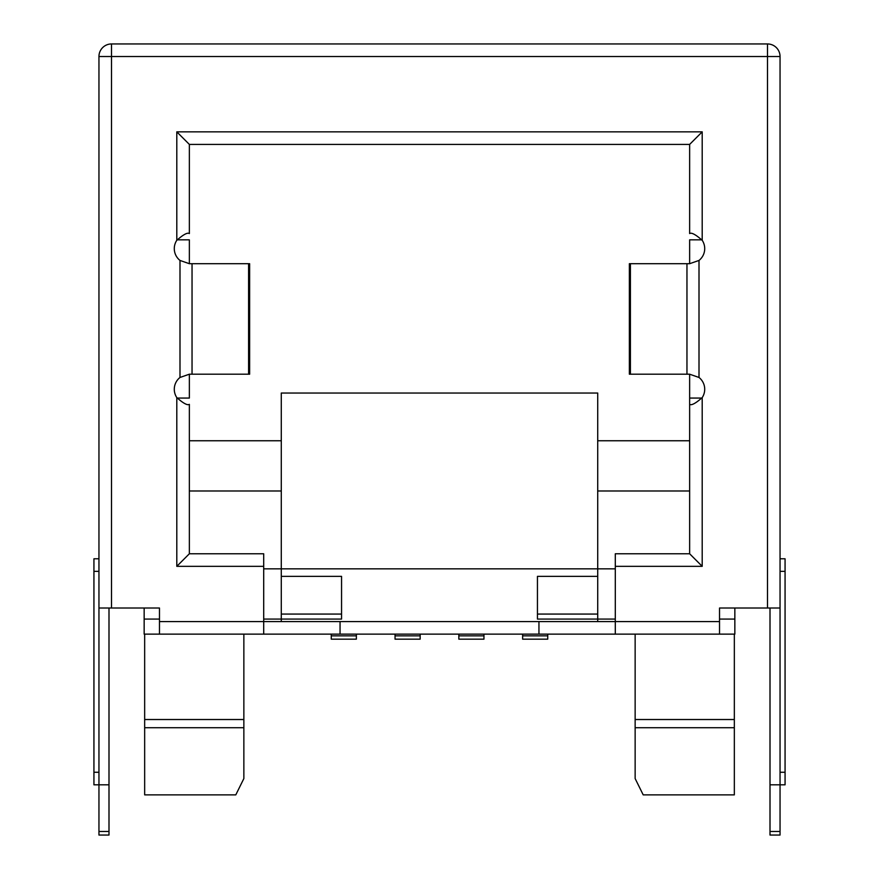 <?xml version="1.0" encoding="UTF-8"?>
<svg xmlns="http://www.w3.org/2000/svg" width="879" height="879" viewBox="0 0 879 879"><rect width="100%" height="100%" fill="white"/><g stroke="black" fill="none" stroke-linecap="round" stroke-linejoin="round"><path stroke-width="1.32" d="M780.047 608.015L767.488 608.015L767.488 56.509L98.953 56.509L98.953 784.826L93.932 784.826L93.932 558.791L98.953 558.791L98.953 56.509A12.559 12.559 0 0 1 111.512 43.95L767.488 43.95A12.559 12.559 0 0 1 780.047 56.509L780.047 835.05L770.004 835.05L770.004 831.457L780.047 831.457M780.047 558.791L785.068 558.791L785.068 784.826L770.004 784.826L770.004 831.457M189.359 144.409L189.359 233.561C187.524 232.298 183.337 234.539 176.8 240.297L176.8 131.85L189.359 144.409L689.641 144.409L689.641 233.561C691.498 232.309 695.685 234.55 702.2 240.297A15.064 15.064 0 0 1 699.003 260.437L699.003 377.465L689.641 374.201L689.641 398.066L701.881 398.066M177.118 239.846L189.359 239.846L189.359 263.7L192.04 263.7L192.04 374.201L189.359 374.201L179.997 377.465L179.997 260.437A15.064 15.064 0 0 1 176.8 240.297M176.8 566.329L189.359 553.77L263.7 553.77L263.7 566.329L176.8 566.329L176.8 397.605A15.064 15.064 0 0 1 179.997 377.465M235.792 794.869L243.857 778.563L235.792 794.869L144.661 794.869L144.661 727.724L144.661 794.869M643.208 794.869L635.143 778.563L643.208 794.869L734.339 794.869L734.339 727.724L734.339 794.869M635.143 778.563L635.143 634.133M144.156 608.015L144.156 634.133L263.7 634.133L159.473 634.133L159.473 621.574L263.7 621.574L263.7 566.329M689.641 398.066L689.641 553.77L702.2 566.329L615.3 566.329L615.3 621.574L719.527 621.574L719.527 634.133L615.3 634.133L734.844 634.133L734.844 608.015M189.359 553.77L189.359 404.34C187.502 405.593 183.315 403.351 176.8 397.605M689.641 553.77L615.3 553.77L615.3 566.329M159.473 619.069L144.156 619.069M263.7 568.834L281.28 568.834L281.28 619.069L263.7 619.069M189.359 490.987L281.28 490.987L281.28 568.834L615.3 568.834M689.641 490.987L597.72 490.987L597.72 619.069L537.443 619.069L537.443 576.371L597.72 576.371M615.3 619.069L597.72 619.069L597.72 621.574M734.844 619.069L719.527 619.069M734.339 634.133L734.339 727.724L635.143 727.724M635.143 719.527L734.339 719.527M144.661 719.527L144.661 727.724L243.857 727.724L243.857 634.133L243.857 719.527L144.661 719.527L144.661 634.133M243.857 778.563L243.857 727.724M689.641 440.753L597.72 440.753L597.72 393.034L281.28 393.034L281.28 440.753L189.359 440.753M701.881 239.846L689.641 239.846L689.641 263.7L699.003 260.437M189.359 374.201L189.359 398.066L177.118 398.066M281.28 490.987L281.28 440.753M597.72 490.987L597.72 440.753M281.28 621.574L281.28 619.069L341.557 619.069L341.557 614.069L281.28 614.069M281.28 576.371L341.557 576.371L341.557 614.069M597.72 614.069L537.443 614.069M458.838 634.133L458.838 639.154L483.955 639.154L483.955 635.858L458.838 635.858M483.955 634.133L483.955 635.858M522.631 634.133L522.631 639.154L547.738 639.154L547.738 635.858L522.631 635.858M547.738 634.133L547.738 635.858M395.045 634.133L395.045 639.154L420.162 639.154L420.162 635.858L395.045 635.858M420.162 634.133L420.162 635.858M331.262 634.133L331.262 639.154L356.369 639.154L356.369 635.858L331.262 635.858M356.369 634.133L356.369 635.858M98.953 831.457L98.953 835.05L108.996 835.05L108.996 831.457L98.953 831.457L98.953 784.826L108.996 784.826L108.996 831.457M111.512 43.95L111.512 608.015L159.473 608.015L159.473 621.574M111.512 608.015L98.953 608.015M340.052 621.574L615.3 621.574L615.3 634.133L263.7 634.133L263.7 621.574L340.052 621.574L340.052 634.133M179.997 260.437L189.359 263.7M699.003 377.465A15.064 15.064 0 0 1 702.2 397.605L702.2 566.329M689.641 404.34C691.476 405.615 695.663 403.362 702.2 397.605M719.527 621.574L719.527 608.015L767.488 608.015M538.948 621.574L538.948 634.133M192.04 263.7L249.636 263.7L249.636 374.201L192.04 374.201M686.96 263.7L629.364 263.7L629.364 374.201L686.96 374.201L686.96 263.7L689.641 263.7M689.641 374.201L686.96 374.201M770.004 608.015L770.004 784.826M108.996 608.015L108.996 784.826M176.8 131.85L702.2 131.85L689.641 144.409M702.2 131.85L702.2 240.297M248.592 263.7L248.592 374.201M630.408 263.7L630.408 374.201M785.068 571.35L780.047 571.35M785.068 772.267L780.047 772.267M93.932 571.35L98.953 571.35M93.932 772.267L98.953 772.267M767.488 43.95L767.488 56.509L780.047 56.509"/></g></svg>

